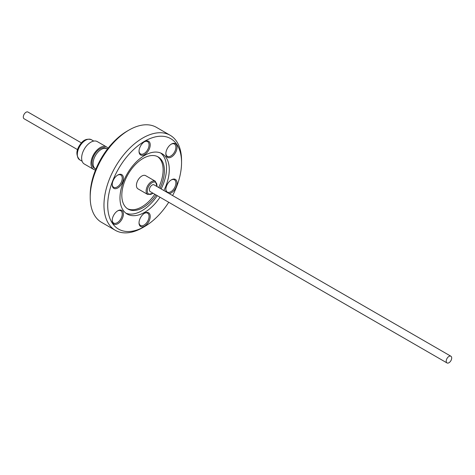 <?xml version="1.0" encoding="UTF-8"?>
<svg xmlns="http://www.w3.org/2000/svg" width="475" height="475" viewBox="0 0 475 475"><rect width="100%" height="100%" fill="white"/><g stroke="black" fill="none" stroke-linecap="round" stroke-linejoin="round"><path stroke-width="0.71" d="M451.25 359.991A3.877 2.238 -60 0 1 447.017 362.942A3.877 2.238 -60 0 1 446.66 359.177A3.877 2.238 -60 0 1 450.894 356.226A3.877 2.238 -60 0 1 451.25 359.991M450.894 356.226L154.066 184.852A3.877 2.238 120 0 0 149.833 187.803A3.877 2.238 120 0 0 150.189 191.567L447.017 362.942M137.91 180.245A7.63 4.406 120 0 0 138.011 188.872L147.725 194.483A7.63 4.406 -60 0 1 147.624 185.85A7.63 4.406 -60 0 1 155.361 181.266L145.641 175.655A7.63 4.406 120 0 0 137.91 180.245M168.726 202.273A52.22 30.151 -60 0 1 144.632 226.516L142.761 227.596A54.857 31.671 -60 0 1 115.33 230.31L101.567 222.365A54.857 31.671 -60 0 1 90.202 197.25L90.202 195.094A52.22 30.151 -60 0 1 127.128 131.142L128.998 130.061A54.857 31.671 -60 0 1 128.998 130.061A54.857 31.671 -60 0 1 156.423 127.347L170.192 135.292A54.857 31.671 -60 0 1 181.551 160.408L181.551 162.563A52.22 30.151 -60 0 1 172.603 195.558M90.202 197.25A54.857 31.671 -60 0 1 128.992 130.061L127.128 131.142M165.864 189.157A7.095 4.097 120 0 0 167.325 192.084A7.095 4.097 120 0 0 170.869 191.734A7.095 4.097 120 0 0 175.507 185.482A7.095 4.097 120 0 0 174.414 179.793A7.095 4.097 120 0 0 171.154 179.995M157.51 156.584A30.109 17.385 -60 0 1 158.697 187.524M154.82 194.239A30.109 17.385 -60 0 1 141.829 206.851A30.109 17.385 -60 0 1 127.431 208.685M156.103 194.982A30.109 17.385 -60 0 1 143.112 207.593A30.109 17.385 -60 0 1 128.054 209.083A30.109 17.385 -60 0 1 123.441 184.953A30.109 17.385 -60 0 1 143.112 158.418A30.109 17.385 -60 0 1 158.169 156.928A30.109 17.385 -60 0 1 159.98 188.266M157.273 195.658A34.853 20.122 -60 0 1 141.888 210.757A34.853 20.122 -60 0 1 125.887 213.18M160.633 152.998A34.853 20.122 -60 0 1 161.15 188.943M160.01 197.238A34.853 20.122 -60 0 1 144.626 212.337A34.853 20.122 -60 0 1 127.199 214.065A34.853 20.122 -60 0 1 121.861 186.135A34.853 20.122 -60 0 1 144.626 155.42A34.853 20.122 -60 0 1 162.052 153.698A34.853 20.122 -60 0 1 163.887 190.523M166.393 191.971A7.921 4.572 -60 0 1 165.852 189.513A7.921 4.572 -60 0 1 171.451 179.811L171.451 179.811A7.921 4.572 -60 0 1 177.05 183.041A7.921 4.572 -60 0 1 171.451 192.743A7.921 4.572 -60 0 1 169.053 193.503M144.626 141.651L144.626 141.651A7.921 4.572 -60 0 1 150.231 144.881A7.921 4.572 -60 0 1 144.626 154.583A7.921 4.572 -60 0 1 139.027 151.347A7.921 4.572 -60 0 1 144.626 141.651L144.626 141.651M139.038 150.997A7.095 4.097 120 0 0 140.499 153.924A7.095 4.097 120 0 0 144.044 153.573A7.095 4.097 120 0 0 148.681 147.321A7.095 4.097 120 0 0 147.594 141.633A7.095 4.097 120 0 0 144.329 141.829M142.761 227.596L144.632 226.516A52.22 30.151 -60 0 1 144.626 226.516A52.22 30.151 -60 0 1 107.706 205.2A52.22 30.151 -60 0 1 144.626 141.241A52.22 30.151 -60 0 1 181.551 162.563M115.33 230.31A54.857 31.671 -60 0 1 106.923 186.354A54.857 31.671 -60 0 1 142.761 138.011A54.857 31.671 -60 0 1 170.192 135.292M117.806 210.787L117.806 210.787A7.921 4.572 -60 0 1 123.405 214.017A7.921 4.572 -60 0 1 117.806 223.719A7.921 4.572 -60 0 1 112.201 220.483A7.921 4.572 -60 0 1 117.806 210.787L117.806 210.787M112.213 220.133A7.095 4.097 120 0 0 113.673 223.06A7.095 4.097 120 0 0 117.218 222.71A7.095 4.097 120 0 0 121.855 216.458A7.095 4.097 120 0 0 120.769 210.769A7.095 4.097 120 0 0 117.503 210.965M117.806 175.02L117.806 175.02A7.921 4.572 -60 0 1 123.405 178.25A7.921 4.572 -60 0 1 117.806 187.952A7.921 4.572 -60 0 1 112.201 184.716A7.921 4.572 -60 0 1 117.806 175.02L117.806 175.02M112.213 184.365A7.095 4.097 120 0 0 113.673 187.292A7.095 4.097 120 0 0 117.218 186.942A7.095 4.097 120 0 0 121.855 180.69A7.095 4.097 120 0 0 120.769 175.002A7.095 4.097 120 0 0 117.503 175.204M171.451 144.044L171.451 144.044A7.921 4.572 -60 0 1 177.05 147.28A7.921 4.572 -60 0 1 171.451 156.976A7.921 4.572 -60 0 1 165.852 153.746A7.921 4.572 -60 0 1 171.451 144.044L171.451 144.044M165.864 153.395A7.095 4.097 120 0 0 167.325 156.317A7.095 4.097 120 0 0 170.869 155.966A7.095 4.097 120 0 0 175.507 149.714A7.095 4.097 120 0 0 174.414 144.032A7.095 4.097 120 0 0 171.154 144.228M144.626 213.18L144.626 213.18A7.921 4.572 -60 0 1 150.231 216.416A7.921 4.572 -60 0 1 144.626 226.112A7.921 4.572 -60 0 1 139.027 222.882A7.921 4.572 -60 0 1 144.626 213.18L144.626 213.18M139.038 222.532A7.095 4.097 120 0 0 140.499 225.453A7.095 4.097 120 0 0 144.044 225.102A7.095 4.097 120 0 0 148.681 218.85A7.095 4.097 120 0 0 147.594 213.168A7.095 4.097 120 0 0 144.329 213.364M95.332 168.756L94.353 168.192A11.548 6.668 -60 0 1 94.198 155.129A11.548 6.668 -60 0 1 105.901 148.188L106.881 148.752M95.891 169.082L95.481 168.851A11.554 6.668 -60 0 1 95.327 155.782A11.554 6.668 -60 0 1 107.035 148.835L107.445 149.073M95.522 169.991A12.95 7.475 -60 0 1 93.652 169.403A12.95 7.475 -60 0 1 96.11 151.002A12.95 7.475 -60 0 1 106.602 146.971A12.95 7.475 -60 0 1 108.045 148.301M93.652 169.403L84.318 164.018A12.95 7.475 -60 0 1 86.782 145.611A12.95 7.475 -60 0 1 97.268 141.586L106.602 146.971M77.538 149.625L24.106 118.774A3.877 2.238 -60 0 1 23.75 115.009A3.877 2.238 -60 0 1 27.983 112.058L81.415 142.91M156.863 186.467A6.804 3.931 120 0 0 154.298 181.996A6.804 3.931 120 0 0 148.633 186.408A6.804 3.931 120 0 0 147.891 193.295A6.804 3.931 120 0 0 152.986 193.183M81.938 143.313A11.632 6.715 -60 0 1 91.36 139.697C87.323 138.498 83.938 139.644 81.207 143.141C76.018 149.583 75.525 155.153 79.729 159.843A11.632 6.715 -60 0 1 81.938 143.313M147.725 194.483L153.164 193.289M93.759 141.081L91.36 139.697M82.127 161.227L79.729 159.843M157.041 186.568L155.361 181.266"/></g></svg>
